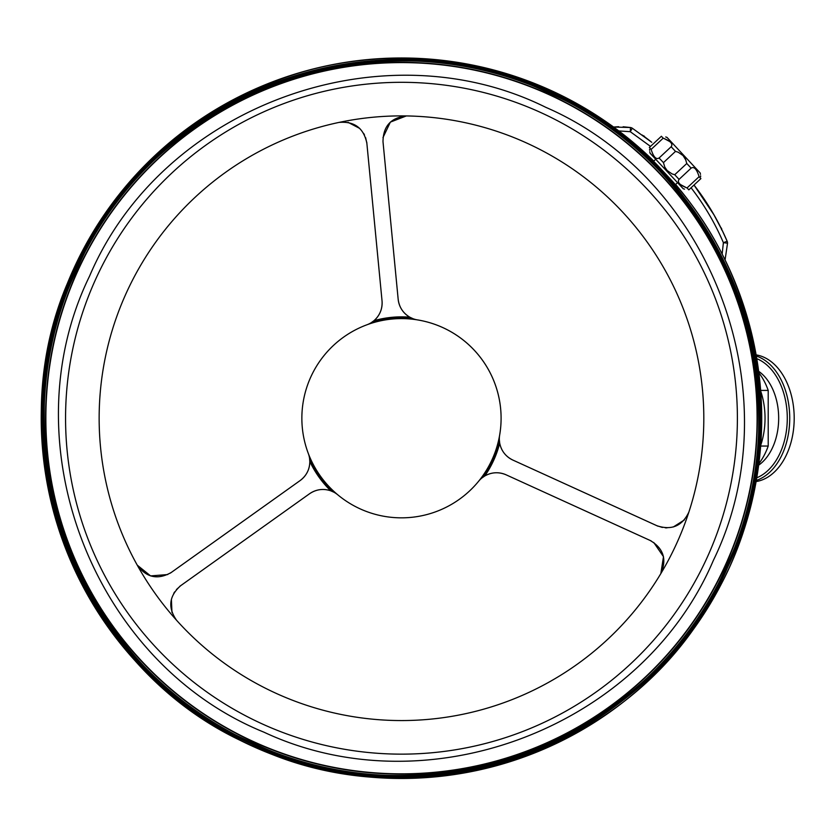 <?xml version="1.0" encoding="UTF-8"?>
<svg xmlns="http://www.w3.org/2000/svg" width="836" height="836" viewBox="0 0 836 836"><rect width="100%" height="100%" fill="white"/><g stroke="black" fill="none" stroke-linecap="round" stroke-linejoin="round"><path stroke-width="1.25" d="M623.133 126.769L630.469 127.521L630.271 131.691L632.309 128.221A4.629 4.629 0 0 0 630.469 127.521L613.593 127.041L618.65 126.706M722.053 230.088L727.163 241.259L723.391 242.67L727.529 243.192A4.629 4.629 0 0 0 727.163 241.259C718.5 221.101 707.455 202.364 694.005 185.038L714.195 215.197M651.756 142.287L632.309 128.221M725.073 259.891L727.529 243.192L725.073 259.891M715.156 216.89L717.57 221.31M718.427 222.919L719.357 224.696M650.115 140.991L648.82 139.978M648.757 139.925L644.19 136.477M643.302 135.829L642.205 135.035M649.697 140.657L650.46 141.253M722.325 230.652L713.453 213.911M644.775 136.916L643.898 135.871L644.775 136.916M761.199 437.771L761.732 418.711L761.199 398.678M758.848 463.666A60.004 40.149 -90 0 0 768.211 446.037L760.655 446.037M760.708 445.316A60.004 40.149 -90 0 0 760.708 391.133M760.655 390.412L768.211 390.412A60.004 40.149 -90 0 0 758.848 372.783M768.211 390.412L768.211 446.037M758.66 465.161A51.78 34.642 -90 0 0 778.671 418.23A51.78 34.642 -90 0 0 758.66 371.288M756.319 356.021A63.714 42.626 90 0 1 789.727 418.23A63.714 42.626 90 0 1 756.319 480.428M756.11 481.567A63.714 42.626 -90 0 0 794.2 418.23A63.714 42.626 -90 0 0 756.11 354.882M73.662 268.837A360.253 360.253 0 0 1 653.783 161.087A360.253 360.253 0 0 0 73.662 268.837A360.253 360.253 0 0 0 672.552 655.497A360.253 360.253 0 0 0 675.592 184.463A360.253 360.253 0 0 1 206.074 720.872A360.253 360.253 0 0 1 73.662 268.837M657.848 165.632L671.339 180.095C776.748 295.787 791.075 481.599 704.738 612.036C614.293 760.112 410.277 820.837 253.58 746.339C75.689 671.621 -10.544 442.422 73.986 268.973C116.267 179.688 183.418 117.071 275.441 81.113C404.979 30.942 561.531 65.553 657.848 165.632M77.884 270.749A355.613 355.613 0 0 0 435.566 772.203A355.613 355.613 0 0 0 690.996 211.717A355.613 355.613 0 0 0 77.884 270.749A355.613 355.613 0 0 0 435.566 772.203A355.613 355.613 0 0 0 690.996 211.717A355.613 355.613 0 0 0 77.884 270.749M713.38 560.36C642.351 727.226 428.241 809.102 263.998 732.2C92.535 662.488 8.433 442.328 89.577 276.089C161.557 106.527 381.007 25.571 545.762 107.311C713.516 179.886 793.05 397.33 713.38 560.36M95.806 278.921A335.926 335.926 0 0 1 674.955 223.149A335.926 335.926 0 0 1 433.675 752.599A335.926 335.926 0 0 1 95.806 278.921M126.372 292.851A302.329 302.329 0 0 1 647.607 242.659A302.329 302.329 0 0 1 430.456 719.169A302.329 302.329 0 0 1 126.372 292.851M179.782 586.318L309.519 493.773L180.68 585.681L176.427 589.568M174.661 591.898L173.763 593.351M171.39 599.287L171.955 612.443M175.32 618.755L176.532 620.218C167.691 607.5 169.081 595.984 180.68 585.681M657.901 526.168L512.886 460.082C505.717 456.581 501.328 450.949 499.709 443.205A101.355 101.355 0 0 1 484.775 475.977C491.683 472.11 498.81 471.734 506.156 474.838L650.168 540.474C663.523 548.343 667.076 559.388 660.837 573.59L663.481 556.661L653.752 542.491M170.366 573.109L300.103 480.575A23.168 23.168 0 0 0 309.519 458.023A100.195 100.195 0 0 0 333.909 492.216A23.168 23.168 0 0 1 337.786 494.828A99.62 99.62 0 0 1 308.317 453.509A23.168 23.168 0 0 1 309.519 458.023L309.822 461.482C309.707 469.404 306.467 475.768 300.103 480.575L171.265 572.472C157.764 580.1 146.425 577.655 137.25 565.157L150.595 575.91L167.722 574.562M330.732 490.805C323.208 488.328 316.144 489.321 309.519 493.773A23.168 23.168 0 0 1 333.909 492.216L330.732 490.805A101.355 101.355 0 0 1 309.822 461.482M382.961 137.616L390.37 122.108L406.348 115.932C390.935 117.625 383.149 126.226 383.003 141.733L398.166 299.257L383.003 141.733M366.983 324.765A99.62 99.62 0 0 0 413.193 517.15A99.62 99.62 0 0 0 501.098 418.23A99.62 99.62 0 0 0 366.983 324.765A23.168 23.168 0 0 0 371.184 322.717A100.195 100.195 0 0 1 412.994 318.694A23.168 23.168 0 0 1 398.166 299.257C399.148 307.178 403.046 313.155 409.849 317.21L412.994 318.694A23.168 23.168 0 0 0 417.498 319.906A99.62 99.62 0 0 1 478.61 481.264A23.168 23.168 0 0 1 481.923 477.962A100.195 100.195 0 0 0 499.343 439.746L499.709 443.205M366.753 142.183L382.031 300.814A23.168 23.168 0 0 1 371.184 322.717L373.995 320.669A101.355 101.355 0 0 1 409.849 317.21M373.995 320.669C379.899 315.391 382.575 308.766 382.031 300.814L366.858 143.28C363.733 128.075 354.454 121.126 339.019 122.411L340.889 122.098M366.858 143.28L365.625 137.658M364.486 134.962L363.681 133.457M359.72 128.43L348.048 122.338M499.656 435.086A23.168 23.168 0 0 0 512.886 460.082L656.897 525.719C671.621 530.609 682.291 526.053 688.885 512.04L688.227 513.816M656.897 525.719L662.394 527.453M665.289 527.819L666.992 527.871M673.335 526.962L684.444 519.887M484.775 475.977L481.923 477.962A23.168 23.168 0 0 1 506.156 474.838L651.171 540.923M684.506 189.135L683.231 188.748L650.053 153.166L649.75 151.734M688.843 189.856L700.892 178.611L688.843 189.856C683.231 188.884 683.231 188.884 688.843 189.856C683.231 188.884 683.231 188.884 688.843 189.856L687.046 187.933C679.678 185.08 677.014 182.227 679.062 179.374L674.725 174.724L672.019 173.888L667.128 170.502L664.766 167.043L663.45 162.623L659.071 158.014M659.113 157.973C656.124 159.822 653.459 156.969 651.129 149.425L649.342 147.491C649.906 153.166 649.906 153.166 649.342 147.491L661.391 136.258C667.003 137.219 667.003 137.219 661.391 136.258C667.003 137.219 667.003 137.219 661.391 136.258L663.188 138.18C670.556 141.033 673.21 143.886 671.162 146.739L659.113 157.973M649.645 150.281L649.562 149.425M680.19 184.401L686.168 187.598M679.02 179.416L691.163 168.099M700.892 178.611C700.317 172.947 700.317 172.947 700.892 178.611L699.095 176.689L687.046 187.933M686.011 160.376L683.096 155.611L685.457 159.07L686.784 163.49L691.121 168.13C694.11 166.291 696.764 169.144 699.095 176.689M665.717 136.979L666.992 137.365L700.171 172.947L700.484 174.379M700.589 175.832L700.662 176.689M670.033 141.712L664.066 138.515M663.45 162.623L675.498 151.389L671.162 146.739M675.498 151.389L678.215 152.225L683.096 155.611M686.784 163.49L674.725 174.724M651.129 149.425L663.188 138.18M720.768 227.476L721.635 228.51L720.768 227.476M618.839 130.938L630.271 131.691L650.502 146.404M691.069 187.766C704.173 204.695 714.947 223.003 723.391 242.67L722.147 254.05M723.349 244.007L723.391 242.67M756.768 477.784A61.697 41.277 -90 0 0 787.282 418.23A61.697 41.277 -90 0 0 756.768 358.665M75.115 269.495A358.665 358.665 0 0 0 435.859 775.233A358.665 358.665 0 0 0 693.472 209.951A358.665 358.665 0 0 0 75.115 269.495C-8.82 441.836 76.327 669.594 252.754 744.562C425.085 828.528 652.843 743.371 727.811 566.944C811.777 394.613 726.63 166.855 550.203 91.887C377.841 7.932 150.146 93.068 75.146 269.505M76.212 269.997A357.453 357.453 0 0 0 435.734 774.032A357.453 357.453 0 0 0 692.48 210.651A357.453 357.453 0 0 0 76.212 269.997M77.633 270.645A355.885 355.885 0 0 0 435.587 772.474A355.885 355.885 0 0 0 691.215 211.56A355.885 355.885 0 0 0 77.633 270.645M642.602 135.756L643.898 135.871M76.619 270.174C-6.97 441.721 77.8 668.455 253.433 743.089C424.981 826.668 651.704 741.898 726.338 566.275C809.927 394.728 725.157 167.994 549.524 93.36C377.976 9.781 151.253 94.552 76.619 270.174M655.737 159.268L653.533 161.327M677.547 182.645L675.331 184.704M721.52 229.816L721.635 228.51"/></g></svg>

